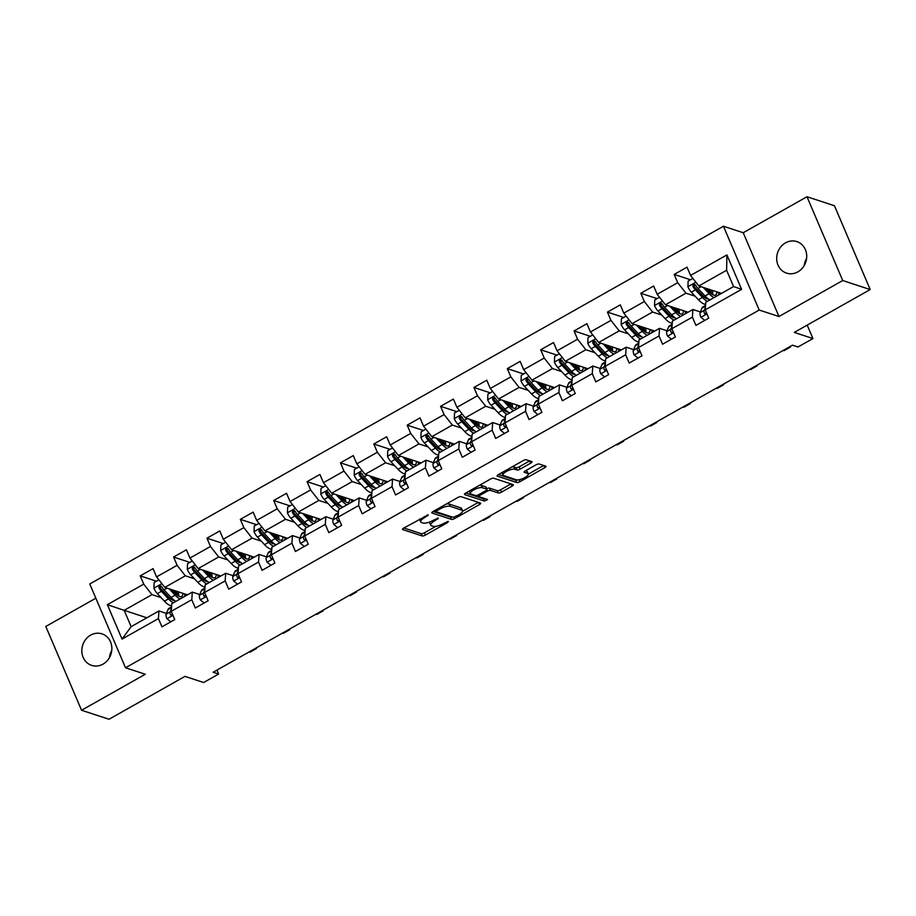<?xml version="1.0" encoding="UTF-8"?>
<svg xmlns="http://www.w3.org/2000/svg" width="916" height="916" viewBox="0 0 916 916"><rect width="100%" height="100%" fill="white"/><g stroke="black" fill="none" stroke-linecap="round" stroke-linejoin="round"><path stroke-width="1.37" d="M428.31 514.849L403.773 528.028A2.542 0.79 156.9 0 0 402.513 529.379A2.542 0.79 156.9 0 0 402.754 529.562L422.173 535.94A2.542 0.79 156.9 0 0 425.356 535.104L447.661 522.509L448.382 521.433L443.264 523.643A8.141 2.542 156.9 0 1 433.096 526.299L431.47 525.773A8.141 2.542 156.9 0 1 430.703 525.177A8.141 2.542 156.9 0 1 434.745 520.849L438.34 518.135L433.234 520.357A8.141 2.542 156.9 0 1 423.066 523.013L421.44 522.486A8.141 2.542 156.9 0 1 420.673 521.88A8.141 2.542 156.9 0 1 424.715 517.563L428.31 514.849M785.516 242.866A16.591 14.851 -71.8 0 0 776.688 259.033A16.591 14.851 -71.8 0 0 786.523 273.117A16.591 14.851 -71.8 0 0 797.882 271.857A16.591 14.851 -71.8 0 0 806.71 255.679A16.591 14.851 -71.8 0 0 796.863 241.595A16.591 14.851 -71.8 0 0 785.516 242.866M804.259 265.445A16.591 14.851 108.2 0 1 806.607 258.278M90.65 635.143A16.591 14.851 -71.8 0 0 81.822 651.31A16.591 14.851 -71.8 0 0 91.657 665.394A16.591 14.851 -71.8 0 0 103.016 664.123A16.591 14.851 -71.8 0 0 111.844 647.956A16.591 14.851 -71.8 0 0 101.997 633.872A16.591 14.851 -71.8 0 0 90.65 635.143M109.393 657.722A16.591 14.851 108.2 0 1 111.741 650.555M530.765 463.13A2.542 0.79 156.9 0 0 532.024 461.779A2.542 0.79 156.9 0 0 531.784 461.584L526.334 459.798A2.542 0.79 156.9 0 0 523.162 460.634L498.384 474.625A2.542 0.79 156.9 0 0 497.113 475.976A2.542 0.79 156.9 0 0 497.354 476.16L516.773 482.526A2.542 0.79 156.9 0 0 519.956 481.702L544.734 467.71A2.542 0.79 156.9 0 0 545.993 466.358A2.542 0.79 156.9 0 0 545.753 466.164L539.169 464.011A2.542 0.79 156.9 0 0 535.997 464.847L525.395 470.835A2.542 0.79 156.9 0 0 524.124 472.187A2.542 0.79 156.9 0 0 524.364 472.37L527.627 473.435A6.801 2.13 156.9 0 1 528.269 473.938A6.801 2.13 156.9 0 1 523.906 478.083A6.801 2.13 156.9 0 1 516.395 479.778L503.617 475.587A6.801 2.13 156.9 0 1 502.976 475.083A6.801 2.13 156.9 0 1 507.35 470.95A6.801 2.13 156.9 0 1 514.849 469.244L516.979 469.942A2.542 0.79 156.9 0 0 520.162 469.118L530.765 463.13L529.837 460.954M95.837 598.205L45.8 626.452L81.547 710.255L109.015 719.255L184.963 676.386L203.65 682.512L218.615 674.062L213.13 672.252L792.466 345.195L797.962 347.004L812.939 338.542L807.202 325.111M842.731 280.536L806.985 196.745L743.231 232.733L778.978 316.524L842.731 280.536L870.2 289.548L794.252 332.416L812.939 338.542M778.978 316.524L759.192 310.043L125.515 667.775L89.768 583.973L723.445 226.241L759.192 310.043M81.547 710.255L145.3 674.256L125.515 667.775M461.034 496.667A2.542 0.79 156.9 0 0 457.851 497.502L433.073 511.494A2.542 0.79 156.9 0 0 431.814 512.846A2.542 0.79 156.9 0 0 432.054 513.029L451.462 519.395A2.542 0.79 156.9 0 0 454.645 518.571L479.423 504.579A2.542 0.79 156.9 0 0 480.682 503.228A2.542 0.79 156.9 0 0 480.442 503.033L461.034 496.667M465.729 493.06L490.507 479.068A2.542 0.79 156.9 0 1 493.678 478.232L513.097 484.598A2.542 0.79 156.9 0 1 513.338 484.793A2.542 0.79 156.9 0 1 512.078 486.144L501.476 492.132A2.542 0.79 156.9 0 1 498.293 492.957L490.415 490.381A2.542 0.79 156.9 0 0 487.243 491.216L480.202 495.178A2.542 0.79 156.9 0 0 478.942 496.529A2.542 0.79 156.9 0 0 479.183 496.724L487.552 499.541L484.438 501.075L464.698 494.594A2.542 0.79 156.9 0 1 464.458 494.411A2.542 0.79 156.9 0 1 465.729 493.06M806.985 196.745L834.453 205.745L870.2 289.548M690.481 279.769L674.187 274.422L677.714 282.689L657.173 294.288L653.646 286.021L640.811 293.269L644.337 301.536L623.807 313.135L620.281 304.868L607.445 312.104L610.972 320.371L590.431 331.97L586.904 323.703L574.069 330.951L577.595 339.218L557.054 350.805L553.527 342.55L540.692 349.786L544.219 358.053L523.677 369.652L520.151 361.385L507.315 368.633L510.842 376.9L490.312 388.487L486.785 380.22L473.95 387.468L477.476 395.735L456.935 407.334L453.409 399.067L440.573 406.315L444.1 414.582L423.558 426.169L420.032 417.902L407.196 425.15L410.723 433.417L390.182 445.016L386.655 436.749L373.82 443.997L377.346 452.264L356.816 463.851L353.29 455.584L340.454 462.832L343.969 471.099L323.44 482.698L319.913 474.431L307.078 481.679L310.604 489.945L290.063 501.533L286.536 493.266L273.701 500.514L277.227 508.781L256.686 520.38L253.16 512.113L240.324 519.361L243.851 527.627L223.309 539.215L219.794 530.948L206.947 538.196L210.474 546.463L189.944 558.062L186.417 549.795L173.582 557.043L177.109 565.309L156.567 576.897L153.041 568.63L140.205 575.878L143.732 584.145L107.367 604.675L122.046 639.105L131.137 626.659L158.949 610.949L166.414 613.399M674.187 274.422L687.023 267.186L690.55 275.453L726.915 254.911L741.605 289.341L705.24 309.871L708.755 318.138L695.92 325.386L692.393 317.119L671.863 328.718L675.39 336.974L662.554 344.221L659.028 335.954L638.486 347.553L642.013 355.82L629.178 363.068L625.651 354.801L605.11 366.389L608.636 374.655L595.801 381.903L592.274 373.636L571.733 385.235L575.259 393.502L562.424 400.75L558.897 392.483L538.368 404.07L541.894 412.337L529.059 419.585L525.532 411.318L504.991 422.917L508.517 431.184L495.682 438.432L492.155 430.165L471.614 441.752L475.141 450.019L462.305 457.267L458.779 449L438.237 460.599L441.764 468.866L428.928 476.114L425.402 467.847L404.872 479.434L408.399 487.701L395.563 494.949L392.037 486.682L371.495 498.281L375.022 506.548L362.186 513.796L358.66 505.529L338.119 517.116L341.645 525.383L328.81 532.631L325.283 524.364L304.742 535.963L308.268 544.23L295.433 551.478L291.906 543.211L271.376 554.798L274.903 563.065L262.068 570.313L258.541 562.046L238 573.645L241.526 581.912L228.691 589.16L225.164 580.893L204.623 592.48L208.15 600.747L195.314 607.995L191.787 599.728L171.246 611.327L174.773 619.594L161.937 626.842L158.411 618.575L122.046 639.105M688.111 312.219L665.44 304.788L685.97 293.189L695.084 296.177M700.397 311.955L692.931 309.505L672.39 321.092L671.863 328.718M685.97 293.189L677.714 282.689M665.44 304.788L657.173 294.288M692.393 317.119L692.931 309.505M654.734 331.065L632.063 323.634L652.604 312.035L661.707 315.024M672.722 332.657L672.55 332.6A3.504 1.111 -119.4 0 1 672.607 331.981L672.928 331.214M667.031 330.79L659.554 328.34L639.013 339.939L638.486 347.553M652.604 312.035L644.337 301.536M632.063 323.634L623.807 313.135M659.028 335.954L659.554 328.34M621.357 349.901L598.686 342.47L619.227 330.871L628.342 333.859M639.345 351.504L639.173 351.446A3.504 1.111 -119.4 0 1 639.231 350.817L639.551 350.049M633.654 349.637L626.178 347.187L605.648 358.774L605.11 366.389M619.227 330.871L610.972 320.371M598.686 342.47L590.431 331.97M625.651 354.801L626.178 347.187M587.98 368.747L565.309 361.316L585.851 349.717L594.965 352.706M605.968 370.339L605.797 370.282A3.504 1.111 -119.4 0 1 605.865 369.663L606.174 368.896M600.278 368.472L592.812 366.022L572.271 377.621L571.733 385.235M585.851 349.717L577.595 339.218M565.309 361.316L557.054 350.805M592.274 373.636L592.812 366.022M554.615 387.582L531.944 380.151L552.474 368.553L561.588 371.541M572.603 389.185L572.42 389.128A3.504 1.111 -119.4 0 1 572.489 388.499L572.809 387.731M566.901 387.308L559.436 384.869L538.894 396.456L538.368 404.07M552.474 368.553L544.219 358.053M531.944 380.151L523.677 369.652M558.897 392.483L559.436 384.869M521.238 406.429L498.567 398.998L519.109 387.399L528.211 390.388M539.226 408.021L539.055 407.964A3.504 1.111 -119.4 0 1 539.112 407.345L539.432 406.578M533.536 406.154L526.059 403.704L505.517 415.303L504.991 422.917M519.109 387.399L510.842 376.9M498.567 398.998L490.312 388.487M525.532 411.318L526.059 403.704M487.862 425.264L465.191 417.833L485.732 406.235L494.846 409.223M505.85 426.867L505.678 426.81A3.504 1.111 -119.4 0 1 505.735 426.18L506.056 425.413M500.159 424.99L492.682 422.551L472.152 434.138L471.614 441.752M485.732 406.235L477.476 395.735M465.191 417.833L456.935 407.334M492.155 430.165L492.682 422.551M454.485 444.111L431.814 436.669L452.355 425.081L461.469 428.07M472.473 445.703L472.301 445.645A3.504 1.111 -119.4 0 1 472.37 445.027L472.679 444.26M466.782 443.836L459.317 441.386L438.775 452.985L438.237 460.599M452.355 425.081L444.1 414.582M431.814 436.669L423.558 426.169M458.779 449L459.317 441.386M421.12 462.946L398.449 455.515L418.978 443.916L428.093 446.905M439.108 464.549L438.924 464.492A3.504 1.111 -119.4 0 1 438.993 463.862L439.314 463.095M433.405 462.672L425.94 460.221L405.399 471.82L404.872 479.434M418.978 443.916L410.723 433.417M398.449 455.515L390.182 445.016M425.402 467.847L425.94 460.221M387.743 481.793L365.072 474.351L385.613 462.763L394.716 465.752M405.731 483.385L405.559 483.327A3.504 1.111 -119.4 0 1 405.616 482.698L405.937 481.942M400.029 481.518L392.563 479.068L372.022 490.667L371.495 498.281M385.613 462.763L377.346 452.264M365.072 474.351L356.816 463.851M392.037 486.682L392.563 479.068M354.366 500.628L331.695 493.197L352.236 481.598L361.351 484.587M372.354 502.22L372.182 502.163A3.504 1.111 -119.4 0 1 372.24 501.544L372.56 500.777M366.663 500.354L359.186 497.903L338.657 509.502L338.119 517.116M352.236 481.598L343.969 471.099M331.695 493.197L323.44 482.698M358.66 505.529L359.186 497.903M320.989 519.475L298.318 512.033L318.86 500.445L327.974 503.434M338.977 521.067L338.805 521.009A3.504 1.111 -119.4 0 1 338.874 520.38L339.183 519.624M333.287 519.2L325.821 516.75L305.28 528.349L304.742 535.963M318.86 500.445L310.604 489.945M298.318 512.033L290.063 501.533M325.283 524.364L325.821 516.75M287.624 538.31L264.953 530.879L285.483 519.28L294.597 522.269M305.612 539.902L305.429 539.845A3.504 1.111 -119.4 0 1 305.497 539.226L305.807 538.459M299.91 538.035L292.444 535.585L271.903 547.184L271.376 554.798M285.483 519.28L277.227 508.781M264.953 530.879L256.686 520.38M291.906 543.211L292.444 535.585M254.247 557.157L231.576 549.715L252.118 538.127L261.22 541.116M272.235 558.749L272.063 558.691A3.504 1.111 -119.4 0 1 272.121 558.062L272.441 557.306M266.533 556.882L259.068 554.432L238.526 566.031L238 573.645M252.118 538.127L243.851 527.627M231.576 549.715L223.309 539.215M258.541 562.046L259.068 554.432M220.871 575.992L198.2 568.561L218.741 556.962L227.855 559.951M238.858 577.584L238.687 577.527A3.504 1.111 -119.4 0 1 238.744 576.908L239.065 576.141M233.168 575.717L225.691 573.267L205.161 584.866L204.623 592.48M218.741 556.962L210.474 546.463M198.2 568.561L189.944 558.062M225.164 580.893L225.691 573.267M187.494 594.839L164.823 587.396L185.364 575.809L194.478 578.798M205.482 596.43L205.31 596.373A3.504 1.111 -119.4 0 1 205.379 595.743L205.688 594.976M199.791 594.564L192.314 592.114L171.784 603.701L171.246 611.327M185.364 575.809L177.109 565.309M164.823 587.396L156.567 576.897M191.787 599.728L192.314 592.114M146.846 617.785L124.175 610.342L151.987 594.644L161.101 597.633M172.105 615.266L171.933 615.208A3.504 1.111 -119.4 0 1 172.002 614.59L172.311 613.823M151.987 594.644L143.732 584.145M131.137 626.659L124.175 610.342L107.367 604.675M158.411 618.575L158.949 610.949M743.231 232.733L723.445 226.241M218.615 674.062L216.932 670.1M705.24 309.871L705.767 302.257L733.579 286.559L726.617 270.243L698.816 285.952L721.487 293.383M741.605 289.341L733.579 286.559M726.617 270.243L726.915 254.911M698.816 285.952L690.55 275.453M156.499 581.225L140.205 575.878M189.875 562.378L173.582 557.043M223.241 543.543L206.947 538.196M256.617 524.696L240.324 519.361M289.994 505.861L273.701 500.514M323.371 487.014L307.078 481.679M356.748 468.179L340.454 462.832M390.113 449.332L373.82 443.997M423.49 430.497L407.196 425.15M456.866 411.65L440.573 406.315M490.243 392.815L473.95 387.468M523.609 373.968L507.315 368.633M556.985 355.133L540.692 349.786M590.362 336.298L574.069 330.951M623.739 317.451L607.445 312.104M657.104 298.616L640.811 293.269M419.665 519.063A8.141 2.542 156.9 0 0 419.711 519.624L420.673 521.88M429.844 521.937A8.141 2.542 156.9 0 0 429.741 522.91L430.703 525.177M403.864 527.982L421.211 533.673A2.542 0.79 156.9 0 0 424.383 532.837L435.913 526.334M462.569 511.277L478.37 502.357M433.154 511.449L450.5 517.128A2.542 0.79 156.9 0 0 452.092 516.979M436.886 510.681L436.176 511.758L453.214 517.345L458.492 515.044A8.141 2.542 156.9 0 0 462.523 510.727A8.141 2.542 156.9 0 0 461.756 510.12L450.111 506.308A8.141 2.542 156.9 0 0 439.932 508.964L436.886 510.681L436.428 509.594M462.523 510.727L461.561 508.46A8.141 2.542 156.9 0 0 460.794 507.853L461.756 510.12M446.321 504.006A8.141 2.542 156.9 0 1 449.138 504.04L460.794 507.853M511.025 483.923L500.502 489.865L501.476 492.132M486.717 488.72A2.542 0.79 156.9 0 1 489.453 488.114L497.331 490.701A2.542 0.79 156.9 0 0 500.502 489.865M465.809 493.014L483.476 498.808L484.896 498.59M482.251 487.701A6.801 2.13 156.9 0 0 474.74 489.396A6.801 2.13 156.9 0 0 470.377 493.541A6.801 2.13 156.9 0 0 471.019 494.045L475.519 495.522A2.542 0.79 156.9 0 0 478.702 494.686L485.732 490.713A2.542 0.79 156.9 0 0 486.991 489.362A2.542 0.79 156.9 0 0 486.751 489.178L482.251 487.701L481.278 485.434A6.801 2.13 156.9 0 0 479.377 485.354M469.347 491.01A6.801 2.13 156.9 0 0 469.404 491.274L470.377 493.541M486.991 489.362L486.03 487.094A2.542 0.79 156.9 0 0 485.789 486.911L486.751 489.178M481.278 485.434L485.789 486.911M512.09 466.885A6.801 2.13 156.9 0 1 513.887 466.988L516.017 467.687A2.542 0.79 156.9 0 0 519.189 466.851L529.711 460.908M501.957 472.61A6.801 2.13 156.9 0 0 502.002 472.828L502.976 475.083M528.269 473.938L527.307 471.671A6.801 2.13 156.9 0 0 526.666 471.179L527.627 473.435M525.475 470.778L526.666 471.179M528.326 474.156L543.68 465.488M498.464 474.58L515.811 480.259A2.542 0.79 156.9 0 0 518.009 479.892M158.903 579.862L154.14 582.553L153.934 588.29A6.87 2.187 60.6 0 0 157.346 593.625L164.422 601.171A19.831 6.32 60.6 0 0 171.636 605.739M172.128 599.888A16.454 5.244 60.6 0 0 172.105 598.492M169.208 588.839L175.116 595.137A19.831 6.32 60.6 0 0 179.983 599.075M184.711 596.408A19.831 6.32 60.6 0 0 184.62 593.889M171.819 589.686L174.853 592.927A16.454 5.244 60.6 0 0 181.643 596.488A16.454 5.244 60.6 0 0 182.845 593.305M175.918 601.377A19.831 6.32 -119.4 0 1 171.052 597.427L163.975 589.881A6.87 2.187 -119.4 0 1 161.422 586.286L159.304 585.702L158.857 587.74A6.87 2.187 60.6 0 0 161.411 591.335L168.487 598.881A19.831 6.32 60.6 0 0 173.342 602.82M177.589 595.4A19.831 6.32 60.6 0 0 177.006 593.213L176.387 591.186M174.418 592.457L175.288 591.965A16.454 5.244 -119.4 0 1 175.792 593.889M174.395 600.438A16.454 5.244 -119.4 0 1 168.223 596.671L161.136 589.125A3.504 1.111 -119.4 0 1 160.437 588.255L160.426 586.469M175.288 591.965L174.899 590.706M178.757 596.144A16.454 5.244 60.6 0 0 178.208 591.793M170.8 621.838L166.884 618.643A6.87 2.187 -119.4 0 1 166.105 614.167L168.006 609.564A19.831 6.32 -119.4 0 1 169.048 608.293L171.555 606.873M171.429 608.819L170.17 611.865A6.87 2.187 60.6 0 0 170.353 614.693L171.326 615.46L172.689 614.693M255.598 648.276L256.423 648.539L249.999 652.169L249.186 651.894M256.423 648.539L256.171 647.956M192.28 561.027L187.517 563.718L187.311 569.454A6.87 2.187 60.6 0 0 190.711 574.79L197.799 582.324A19.831 6.32 60.6 0 0 205.012 586.893M205.505 581.042A16.454 5.244 60.6 0 0 205.482 579.656M202.585 569.992L208.493 576.29A19.831 6.32 60.6 0 0 213.348 580.24M218.088 577.561A19.831 6.32 60.6 0 0 217.997 575.053M205.184 570.851L208.23 574.08A16.454 5.244 60.6 0 0 215.02 577.653A16.454 5.244 60.6 0 0 216.21 574.469M209.283 582.53A19.831 6.32 -119.4 0 1 204.428 578.58L197.352 571.046A6.87 2.187 -119.4 0 1 194.799 567.451L192.681 566.855L192.234 568.893A6.87 2.187 60.6 0 0 194.776 572.489L201.864 580.034A19.831 6.32 60.6 0 0 206.718 583.984M210.966 576.553A19.831 6.32 60.6 0 0 210.371 574.366L209.764 572.351M207.783 573.622L208.665 573.13A16.454 5.244 -119.4 0 1 209.169 575.042M207.772 581.603A16.454 5.244 -119.4 0 1 201.589 577.824L194.513 570.29A3.504 1.111 -119.4 0 1 193.814 569.42L193.803 567.634M208.665 573.13L208.276 571.859M212.134 577.298A16.454 5.244 60.6 0 0 211.585 572.947M225.645 542.18L220.893 544.871L220.687 550.608A6.87 2.187 60.6 0 0 224.088 555.943L231.164 563.489A19.831 6.32 60.6 0 0 238.389 568.057M238.881 562.206A16.454 5.244 60.6 0 0 238.847 560.81M235.962 551.157L241.87 557.455A19.831 6.32 60.6 0 0 246.725 561.394M251.465 558.726A19.831 6.32 60.6 0 0 251.373 556.207M238.561 552.016L241.595 555.245A16.454 5.244 60.6 0 0 248.385 558.806A16.454 5.244 60.6 0 0 249.587 555.623M242.66 563.695A19.831 6.32 -119.4 0 1 237.805 559.745L230.718 552.199A6.87 2.187 -119.4 0 1 228.176 548.604L226.057 548.02L225.611 550.058A6.87 2.187 60.6 0 0 228.153 553.653L235.229 561.199A19.831 6.32 60.6 0 0 240.095 565.138M244.332 557.718A19.831 6.32 60.6 0 0 243.748 555.531L243.129 553.504M241.16 554.775L242.03 554.283A16.454 5.244 -119.4 0 1 242.545 556.207M241.148 562.756A16.454 5.244 -119.4 0 1 234.965 558.989L227.889 551.443A3.504 1.111 -119.4 0 1 227.191 550.573L227.179 548.787M242.03 554.283L241.652 553.024M245.511 558.462A16.454 5.244 60.6 0 0 244.961 554.111M204.176 602.991L200.249 599.797A6.87 2.187 -119.4 0 1 199.47 595.32L201.371 590.728A19.831 6.32 -119.4 0 1 202.413 589.457L204.932 588.038M204.795 589.984L203.535 593.03A6.87 2.187 60.6 0 0 203.73 595.847L204.703 596.625L206.066 595.858M288.975 629.441L289.788 629.704L283.376 633.322L282.552 633.059M289.788 629.704L289.536 629.12M237.542 584.156L233.626 580.962A6.87 2.187 -119.4 0 1 232.847 576.485L234.748 571.882A19.831 6.32 -119.4 0 1 235.79 570.622L238.309 569.191M238.171 571.137L236.912 574.183A6.87 2.187 60.6 0 0 237.107 577.011L238.068 577.778L239.442 577.011M322.352 610.594L323.165 610.857L316.753 614.487L315.928 614.224M323.165 610.857L322.913 610.274M259.022 523.345L254.259 526.036L254.053 531.772A6.87 2.187 60.6 0 0 257.465 537.108L264.541 544.642A19.831 6.32 60.6 0 0 271.766 549.211M272.258 543.36A16.454 5.244 60.6 0 0 272.224 541.974M269.327 532.31L275.235 538.608A19.831 6.32 60.6 0 0 280.101 542.558M284.842 539.879A19.831 6.32 60.6 0 0 284.75 537.371M271.938 533.169L274.972 536.41A16.454 5.244 60.6 0 0 281.762 539.971A16.454 5.244 60.6 0 0 282.964 536.787M276.037 544.848A19.831 6.32 -119.4 0 1 271.17 540.898L264.094 533.364A6.87 2.187 -119.4 0 1 261.552 529.769L259.423 529.173L258.976 531.211A6.87 2.187 60.6 0 0 261.529 534.807L268.606 542.352A19.831 6.32 60.6 0 0 273.472 546.302M277.708 538.871A19.831 6.32 60.6 0 0 277.124 536.684L276.506 534.669M274.537 535.94L275.407 535.448A16.454 5.244 -119.4 0 1 275.922 537.36M274.525 543.921A16.454 5.244 -119.4 0 1 268.342 540.154L261.266 532.608A3.504 1.111 -119.4 0 1 260.568 531.738L260.556 529.952M275.407 535.448L275.029 534.177M278.888 539.616A16.454 5.244 60.6 0 0 278.327 535.265M292.399 504.498L287.635 507.189L287.429 512.926A6.87 2.187 60.6 0 0 290.841 518.261L297.918 525.807A19.831 6.32 60.6 0 0 305.131 530.375M305.623 524.524A16.454 5.244 60.6 0 0 305.6 523.128M302.704 513.475L308.612 519.773A19.831 6.32 60.6 0 0 313.478 523.712M318.207 521.044A19.831 6.32 60.6 0 0 318.115 518.525M305.314 514.334L308.349 517.563A16.454 5.244 60.6 0 0 315.138 521.124A16.454 5.244 60.6 0 0 316.341 517.941M309.413 526.013A19.831 6.32 -119.4 0 1 304.547 522.063L297.471 514.517A6.87 2.187 -119.4 0 1 294.918 510.922L292.799 510.338L292.353 512.376A6.87 2.187 60.6 0 0 294.906 515.971L301.982 523.517A19.831 6.32 60.6 0 0 306.849 527.456M311.085 520.036A19.831 6.32 60.6 0 0 310.501 517.849L309.883 515.822M307.913 517.093L308.784 516.601A16.454 5.244 -119.4 0 1 309.299 518.525M307.89 525.074A16.454 5.244 -119.4 0 1 301.719 521.307L294.631 513.761A3.504 1.111 -119.4 0 1 293.933 512.891L293.933 511.117M308.784 516.601L308.394 515.342M312.264 520.78A16.454 5.244 60.6 0 0 311.703 516.429M325.775 485.663L321.012 488.354L320.806 494.09A6.87 2.187 60.6 0 0 324.207 499.426L331.294 506.972A19.831 6.32 60.6 0 0 338.508 511.529M339 505.678A16.454 5.244 60.6 0 0 338.977 504.292M336.08 494.629L341.989 500.926A19.831 6.32 60.6 0 0 346.855 504.876M351.584 502.197A19.831 6.32 60.6 0 0 351.492 499.689M338.68 495.487L341.725 498.728A16.454 5.244 60.6 0 0 348.515 502.289A16.454 5.244 60.6 0 0 349.706 499.106M342.79 507.166A19.831 6.32 -119.4 0 1 337.924 503.228L330.848 495.682A6.87 2.187 -119.4 0 1 328.294 492.087L326.176 491.491L325.73 493.529A6.87 2.187 60.6 0 0 328.272 497.125L335.359 504.67A19.831 6.32 60.6 0 0 340.214 508.62M344.462 501.189A19.831 6.32 60.6 0 0 343.866 499.002L343.26 496.987M341.279 498.258L342.16 497.766A16.454 5.244 -119.4 0 1 342.664 499.678M341.267 506.239A16.454 5.244 -119.4 0 1 335.084 502.472L328.008 494.926A3.504 1.111 -119.4 0 1 327.31 494.056L327.298 492.27M342.16 497.766L341.771 496.495M345.63 501.934A16.454 5.244 60.6 0 0 345.08 497.583M270.918 565.309L267.003 562.115A6.87 2.187 -119.4 0 1 266.224 557.638L268.125 553.046A19.831 6.32 -119.4 0 1 269.167 551.775L271.686 550.356M271.548 552.302L270.289 555.348A6.87 2.187 60.6 0 0 270.472 558.165L271.445 558.943L272.808 558.176M355.717 591.759L356.542 592.022L350.118 595.64L349.305 595.377M356.542 592.022L356.29 591.438M304.295 546.474L300.379 543.28A6.87 2.187 -119.4 0 1 299.601 538.803L301.501 534.2A19.831 6.32 -119.4 0 1 302.543 532.94L305.051 531.52M304.925 533.456L303.665 536.501A6.87 2.187 60.6 0 0 303.849 539.329L304.822 540.096L306.184 539.329M389.094 572.912L389.918 573.187L383.495 576.805L382.682 576.542M389.918 573.187L389.666 572.592M337.672 527.627L333.745 524.433A6.87 2.187 -119.4 0 1 332.966 519.956L334.867 515.365A19.831 6.32 -119.4 0 1 335.92 514.094L338.428 512.674M338.29 514.62L337.031 517.666A6.87 2.187 60.6 0 0 337.225 520.483L338.199 521.261L339.561 520.494M422.471 554.077L423.284 554.34L416.872 557.959L416.047 557.695M423.284 554.34L423.043 553.756M371.037 508.792L367.121 505.598A6.87 2.187 -119.4 0 1 366.343 501.121L368.243 496.518A19.831 6.32 -119.4 0 1 369.285 495.258L371.804 493.839M371.667 495.774L370.408 498.831A6.87 2.187 60.6 0 0 370.602 501.647L371.564 502.415L372.938 501.659M455.847 535.23L456.66 535.505L450.248 539.123L449.424 538.86M456.66 535.505L456.408 534.91M404.414 489.945L400.498 486.751A6.87 2.187 -119.4 0 1 399.72 482.274L401.62 477.683A19.831 6.32 -119.4 0 1 402.662 476.412L405.181 474.992M405.044 476.938L403.784 479.984A6.87 2.187 60.6 0 0 403.967 482.801L404.941 483.579L406.303 482.812M489.224 516.395L490.037 516.658L483.614 520.288L482.801 520.013M490.037 516.658L489.785 516.074M437.791 471.11L433.875 467.916A6.87 2.187 -119.4 0 1 433.096 463.439L434.997 458.836A19.831 6.32 -119.4 0 1 436.039 457.576L438.558 456.157M438.421 458.103L437.161 461.149A6.87 2.187 60.6 0 0 437.344 463.965L438.317 464.733L439.68 463.977M522.589 497.548L523.414 497.823L516.99 501.441L516.177 501.178M523.414 497.823L523.162 497.228M471.168 452.275L467.24 449.069A6.87 2.187 -119.4 0 1 466.462 444.592L468.362 440.001A19.831 6.32 -119.4 0 1 469.416 438.73L471.923 437.31M471.786 439.256L470.526 442.302A6.87 2.187 60.6 0 0 470.721 445.119L471.694 445.897L473.057 445.13M555.966 478.713L556.779 478.976L550.367 482.606L549.554 482.331M556.779 478.976L556.539 478.392M504.533 433.428L500.617 430.234A6.87 2.187 -119.4 0 1 499.838 425.757L501.739 421.154A19.831 6.32 -119.4 0 1 502.781 419.894L505.3 418.475M505.163 420.421L503.903 423.467A6.87 2.187 60.6 0 0 504.098 426.284L505.06 427.051L506.434 426.295M589.343 459.866L590.156 460.141L583.744 463.759L582.92 463.496M590.156 460.141L589.904 459.546M537.91 414.593L533.994 411.387A6.87 2.187 -119.4 0 1 533.215 406.922L535.116 402.319A19.831 6.32 -119.4 0 1 536.158 401.048L538.677 399.628M538.539 401.574L537.28 404.62A6.87 2.187 60.6 0 0 537.463 407.437L538.436 408.215L539.799 407.448M622.72 441.031L623.533 441.294L617.109 444.924L616.296 444.649M623.533 441.294L623.281 440.71M571.286 395.746L567.37 392.552A6.87 2.187 -119.4 0 1 566.592 388.075L568.493 383.472A19.831 6.32 -119.4 0 1 569.534 382.212L572.053 380.793M571.916 382.739L570.657 385.785A6.87 2.187 60.6 0 0 570.84 388.602L571.813 389.369L573.176 388.613M656.085 422.184L656.909 422.459L650.486 426.077L649.673 425.814M656.909 422.459L656.658 421.864M604.663 376.911L600.736 373.705A6.87 2.187 -119.4 0 1 599.969 369.24L601.869 364.637A19.831 6.32 -119.4 0 1 602.911 363.366L605.419 361.946M605.281 363.892L604.033 366.938A6.87 2.187 60.6 0 0 604.217 369.755L605.19 370.533L606.552 369.766M689.462 403.349L690.286 403.613L683.863 407.242L683.05 406.967M690.286 403.613L690.034 403.029M638.04 358.064L634.112 354.87A6.87 2.187 -119.4 0 1 633.334 350.393L635.235 345.79A19.831 6.32 -119.4 0 1 636.277 344.53L638.795 343.111M638.658 345.057L637.399 348.103A6.87 2.187 60.6 0 0 637.593 350.92L638.567 351.687L639.929 350.931M722.838 384.502L723.651 384.777L717.239 388.395L716.415 388.132M723.651 384.777L723.4 384.182M359.141 466.817L354.389 469.507L354.183 475.244A6.87 2.187 60.6 0 0 357.584 480.579L364.66 488.125A19.831 6.32 60.6 0 0 371.885 492.694M372.377 486.843A16.454 5.244 60.6 0 0 372.343 485.446M369.457 475.793L375.365 482.091A19.831 6.32 60.6 0 0 380.22 486.03M384.96 483.362A19.831 6.32 60.6 0 0 384.869 480.843M372.056 476.652L375.091 479.881A16.454 5.244 60.6 0 0 381.88 483.442A16.454 5.244 60.6 0 0 383.083 480.259M376.155 488.331A19.831 6.32 -119.4 0 1 371.301 484.381L364.213 476.835A6.87 2.187 -119.4 0 1 361.671 473.24L359.553 472.656L359.106 474.694A6.87 2.187 60.6 0 0 361.648 478.289L368.724 485.835A19.831 6.32 60.6 0 0 373.591 489.774M377.827 482.354A19.831 6.32 60.6 0 0 377.243 480.167L376.625 478.141M374.655 479.411L375.526 478.919A16.454 5.244 -119.4 0 1 376.041 480.843M374.644 487.392A16.454 5.244 -119.4 0 1 368.461 483.625L361.385 476.08A3.504 1.111 -119.4 0 1 360.686 475.209L360.675 473.435M375.526 478.919L375.148 477.66M379.006 483.098A16.454 5.244 60.6 0 0 378.457 478.747M392.517 447.981L387.754 450.672L387.548 456.408A6.87 2.187 60.6 0 0 390.96 461.744L398.036 469.29A19.831 6.32 60.6 0 0 405.261 473.847M405.754 467.996A16.454 5.244 60.6 0 0 405.719 466.61M402.834 456.958L408.731 463.244A19.831 6.32 60.6 0 0 413.597 467.194M418.337 464.515A19.831 6.32 60.6 0 0 418.246 462.007M405.433 457.805L408.467 461.046A16.454 5.244 60.6 0 0 415.257 464.607A16.454 5.244 60.6 0 0 416.459 461.424M409.532 469.484A19.831 6.32 -119.4 0 1 404.666 465.546L397.59 458A6.87 2.187 -119.4 0 1 395.048 454.405L392.918 453.809L392.472 455.859A6.87 2.187 60.6 0 0 395.025 459.443L402.101 466.988A19.831 6.32 60.6 0 0 406.967 470.939M411.204 463.507A19.831 6.32 60.6 0 0 410.62 461.32L410.002 459.305M408.032 460.576L408.902 460.084A16.454 5.244 -119.4 0 1 409.418 461.996M408.021 468.557A16.454 5.244 -119.4 0 1 401.838 464.79L394.762 457.244A3.504 1.111 -119.4 0 1 394.063 456.374L394.052 454.588M408.902 460.084L408.525 458.813M412.383 464.252A16.454 5.244 60.6 0 0 411.834 459.901M425.894 429.135L421.131 431.825L420.925 437.562A6.87 2.187 60.6 0 0 424.337 442.897L431.413 450.443A19.831 6.32 60.6 0 0 438.638 455.012M439.119 449.161A16.454 5.244 60.6 0 0 439.096 447.764M436.199 438.111L442.107 444.409A19.831 6.32 60.6 0 0 446.974 448.348M451.714 445.68A19.831 6.32 60.6 0 0 451.611 443.161M438.81 438.97L441.844 442.199A16.454 5.244 60.6 0 0 448.634 445.76A16.454 5.244 60.6 0 0 449.836 442.577M442.909 450.649A19.831 6.32 -119.4 0 1 438.043 446.699L430.967 439.153A6.87 2.187 -119.4 0 1 428.413 435.558L426.295 434.974L425.848 437.012A6.87 2.187 60.6 0 0 428.402 440.607L435.478 448.153A19.831 6.32 60.6 0 0 440.344 452.092M444.581 444.672A19.831 6.32 60.6 0 0 443.997 442.485L443.378 440.459M441.409 441.73L442.279 441.237A16.454 5.244 -119.4 0 1 442.794 443.161M441.386 449.71A16.454 5.244 -119.4 0 1 435.215 445.943L428.127 438.398A3.504 1.111 -119.4 0 1 427.429 437.527L427.429 435.753M442.279 441.237L441.89 439.978M445.76 445.416A16.454 5.244 60.6 0 0 445.199 441.065M459.271 410.299L454.508 412.99L454.302 418.726A6.87 2.187 60.6 0 0 457.702 424.062L464.79 431.608A19.831 6.32 60.6 0 0 472.003 436.165M472.496 430.314A16.454 5.244 60.6 0 0 472.473 428.928M469.576 419.276L475.484 425.562A19.831 6.32 60.6 0 0 480.35 429.512M485.079 426.833A19.831 6.32 60.6 0 0 484.988 424.326M472.187 420.123L475.221 423.364A16.454 5.244 60.6 0 0 482.011 426.925A16.454 5.244 60.6 0 0 483.201 423.742M476.286 431.802A19.831 6.32 -119.4 0 1 471.419 427.864L464.343 420.318A6.87 2.187 -119.4 0 1 461.79 416.723L459.672 416.127L459.225 418.177A6.87 2.187 60.6 0 0 461.767 421.761L468.855 429.306A19.831 6.32 60.6 0 0 473.709 433.257M477.957 425.825A19.831 6.32 60.6 0 0 477.362 423.639L476.755 421.623M474.774 422.894L475.656 422.402A16.454 5.244 -119.4 0 1 476.16 424.314M474.763 430.875A16.454 5.244 -119.4 0 1 468.58 427.108L461.504 419.562A3.504 1.111 -119.4 0 1 460.805 418.692L460.794 416.906M475.656 422.402L475.267 421.142M479.125 426.57A16.454 5.244 60.6 0 0 478.576 422.219M492.636 391.464L487.885 394.143L487.678 399.88A6.87 2.187 60.6 0 0 491.079 405.215L498.155 412.761A19.831 6.32 60.6 0 0 505.38 417.33M505.872 411.479A16.454 5.244 60.6 0 0 505.838 410.082M502.953 400.429L508.861 406.727A19.831 6.32 60.6 0 0 513.716 410.666M518.456 407.998A19.831 6.32 60.6 0 0 518.364 405.479M505.552 401.288L508.586 404.517A16.454 5.244 60.6 0 0 515.376 408.078A16.454 5.244 60.6 0 0 516.578 404.895M509.651 412.967A19.831 6.32 -119.4 0 1 504.796 409.017L497.709 401.471A6.87 2.187 -119.4 0 1 495.167 397.887L493.048 397.292L492.602 399.33A6.87 2.187 60.6 0 0 495.144 402.925L502.22 410.471A19.831 6.32 60.6 0 0 507.086 414.41M511.323 406.99A19.831 6.32 60.6 0 0 510.739 404.803L510.12 402.788M508.151 404.048L509.021 403.555A16.454 5.244 -119.4 0 1 509.536 405.479M508.14 412.028A16.454 5.244 -119.4 0 1 501.957 408.261L494.88 400.716A3.504 1.111 -119.4 0 1 494.182 399.845L494.171 398.071M509.021 403.555L508.643 402.296M512.502 407.735A16.454 5.244 60.6 0 0 511.952 403.384M526.013 372.617L521.25 375.308L521.044 381.045A6.87 2.187 60.6 0 0 524.456 386.38L531.532 393.926A19.831 6.32 60.6 0 0 538.757 398.483M539.249 392.632A16.454 5.244 60.6 0 0 539.215 391.246M536.329 381.594L542.226 387.88A19.831 6.32 60.6 0 0 547.092 391.83M551.833 389.151A19.831 6.32 60.6 0 0 551.741 386.644M538.929 382.441L541.963 385.682A16.454 5.244 60.6 0 0 548.753 389.243A16.454 5.244 60.6 0 0 549.955 386.06M543.028 394.12A19.831 6.32 -119.4 0 1 538.161 390.182L531.085 382.636A6.87 2.187 -119.4 0 1 528.543 379.041L526.414 378.445L525.979 380.495A6.87 2.187 60.6 0 0 528.521 384.079L535.597 391.624A19.831 6.32 60.6 0 0 540.463 395.575M544.699 388.155A19.831 6.32 60.6 0 0 544.115 385.957L543.497 383.941M541.528 385.212L542.398 384.72A16.454 5.244 -119.4 0 1 542.913 386.632M541.516 393.193A16.454 5.244 -119.4 0 1 535.333 389.426L528.257 381.88A3.504 1.111 -119.4 0 1 527.559 381.01L527.547 379.224M542.398 384.72L542.02 383.46M545.879 388.888A16.454 5.244 60.6 0 0 545.329 384.537M559.39 353.782L554.627 356.461L554.42 362.198A6.87 2.187 60.6 0 0 557.833 367.534L564.909 375.079A19.831 6.32 60.6 0 0 572.134 379.648M572.615 373.797A16.454 5.244 60.6 0 0 572.592 372.4M569.695 362.747L575.603 369.045A19.831 6.32 60.6 0 0 580.469 372.995M585.21 370.316A19.831 6.32 60.6 0 0 585.106 367.808M572.305 363.606L575.34 366.835A16.454 5.244 60.6 0 0 582.129 370.396A16.454 5.244 60.6 0 0 583.332 367.213M576.404 375.285A19.831 6.32 -119.4 0 1 571.538 371.335L564.462 363.789A6.87 2.187 -119.4 0 1 561.909 360.206L559.79 359.61L559.344 361.648A6.87 2.187 60.6 0 0 561.897 365.244L568.973 372.789A19.831 6.32 60.6 0 0 573.84 376.728M578.076 369.308A19.831 6.32 60.6 0 0 577.492 367.121L576.874 365.106M574.904 366.366L575.775 365.873A16.454 5.244 -119.4 0 1 576.29 367.797M574.893 374.346A16.454 5.244 -119.4 0 1 568.71 370.579L561.623 363.034A3.504 1.111 -119.4 0 1 560.924 362.163L560.924 360.389M575.775 365.873L575.385 364.614M579.255 370.053A16.454 5.244 60.6 0 0 578.694 365.702M592.767 334.935L588.003 337.626L587.797 343.363A6.87 2.187 60.6 0 0 591.198 348.698L598.285 356.244A19.831 6.32 60.6 0 0 605.499 360.801M605.991 354.95A16.454 5.244 60.6 0 0 605.968 353.565M603.072 343.912L608.98 350.198A19.831 6.32 60.6 0 0 613.846 354.149M618.575 351.469A19.831 6.32 60.6 0 0 618.483 348.962M605.682 344.76L608.716 348A16.454 5.244 60.6 0 0 615.506 351.561A16.454 5.244 60.6 0 0 616.697 348.378M609.781 356.439A19.831 6.32 -119.4 0 1 604.915 352.5L597.839 344.954A6.87 2.187 -119.4 0 1 595.285 341.359L593.167 340.763L592.721 342.813A6.87 2.187 60.6 0 0 595.263 346.397L602.35 353.942A19.831 6.32 60.6 0 0 607.205 357.893M611.453 350.473A19.831 6.32 60.6 0 0 610.857 348.275L610.251 346.259M608.27 347.53L609.151 347.038A16.454 5.244 -119.4 0 1 609.655 348.95M608.258 355.511A16.454 5.244 -119.4 0 1 602.075 351.744L594.999 344.198A3.504 1.111 -119.4 0 1 594.301 343.328L594.289 341.542M609.151 347.038L608.762 345.779M612.621 351.206A16.454 5.244 60.6 0 0 612.071 346.855M626.132 316.1L621.38 318.779L621.174 324.516A6.87 2.187 60.6 0 0 624.575 329.852L631.662 337.397A19.831 6.32 60.6 0 0 638.876 341.966M639.368 336.115A16.454 5.244 60.6 0 0 639.345 334.718M636.448 325.065L642.356 331.363A19.831 6.32 60.6 0 0 647.211 335.313M651.952 332.634A19.831 6.32 60.6 0 0 651.86 330.126M639.047 325.924L642.082 329.153A16.454 5.244 60.6 0 0 648.872 332.714A16.454 5.244 60.6 0 0 650.074 329.531M643.147 337.603A19.831 6.32 -119.4 0 1 638.292 333.653L631.204 326.107A6.87 2.187 -119.4 0 1 628.662 322.524L626.544 321.928L626.097 323.966A6.87 2.187 60.6 0 0 628.639 327.562L635.727 335.107A19.831 6.32 60.6 0 0 640.582 339.057M644.83 331.626A19.831 6.32 60.6 0 0 644.234 329.439L643.616 327.424M641.647 328.684L642.528 328.191A16.454 5.244 -119.4 0 1 643.032 330.115M641.635 336.664A16.454 5.244 -119.4 0 1 635.452 332.897L628.376 325.352A3.504 1.111 -119.4 0 1 627.678 324.482L627.666 322.707M642.528 328.191L642.139 326.932M645.998 332.371A16.454 5.244 60.6 0 0 645.448 328.02M659.509 297.253L654.757 299.944L654.539 305.681A6.87 2.187 60.6 0 0 657.951 311.016L665.027 318.562A19.831 6.32 60.6 0 0 672.252 323.119M672.745 317.268A16.454 5.244 60.6 0 0 672.71 315.883M669.825 306.23L675.722 312.516A19.831 6.32 60.6 0 0 680.588 316.467M685.328 313.799A19.831 6.32 60.6 0 0 685.237 311.28M672.424 307.078L675.458 310.318A16.454 5.244 60.6 0 0 682.248 313.879A16.454 5.244 60.6 0 0 683.451 310.696M676.523 318.757A19.831 6.32 -119.4 0 1 671.657 314.818L664.581 307.272A6.87 2.187 -119.4 0 1 662.039 303.677L659.909 303.082L659.474 305.131A6.87 2.187 60.6 0 0 662.016 308.715L669.092 316.26A19.831 6.32 60.6 0 0 673.958 320.211M678.195 312.791A19.831 6.32 60.6 0 0 677.611 310.593L676.993 308.577M675.023 309.848L675.893 309.356A16.454 5.244 -119.4 0 1 676.409 311.268M675.012 317.829A16.454 5.244 -119.4 0 1 668.829 314.062L661.753 306.517A3.504 1.111 -119.4 0 1 661.054 305.646L661.043 303.86M675.893 309.356L675.516 308.097M679.374 313.524A16.454 5.244 60.6 0 0 678.825 309.173M671.405 339.229L667.489 336.023A6.87 2.187 -119.4 0 1 666.711 331.558L668.611 326.955A19.831 6.32 -119.4 0 1 669.653 325.684L672.172 324.264M672.035 326.21L670.775 329.256A6.87 2.187 60.6 0 0 670.97 332.073L671.932 332.851L673.294 332.084M756.215 365.667L757.028 365.931L750.605 369.56L749.792 369.285M757.028 365.931L756.776 365.347M692.885 278.418L688.122 281.098L687.916 286.834A6.87 2.187 60.6 0 0 691.328 292.17L698.404 299.715A19.831 6.32 60.6 0 0 705.629 304.284M706.11 298.433A16.454 5.244 60.6 0 0 706.087 297.047M703.19 287.384L709.098 293.681A19.831 6.32 60.6 0 0 713.965 297.631M718.705 294.952A19.831 6.32 60.6 0 0 718.613 292.444M705.801 288.242L708.835 291.471A16.454 5.244 60.6 0 0 715.625 295.032A16.454 5.244 60.6 0 0 716.827 291.861M709.9 299.921A19.831 6.32 -119.4 0 1 705.034 295.971L697.958 288.425A6.87 2.187 -119.4 0 1 695.416 284.842L693.286 284.246L692.84 286.284A6.87 2.187 60.6 0 0 695.393 289.88L702.469 297.425A19.831 6.32 60.6 0 0 707.335 301.375M711.572 293.944A19.831 6.32 60.6 0 0 710.988 291.757L710.369 289.742M708.4 291.013L709.27 290.509A16.454 5.244 -119.4 0 1 709.785 292.433M708.389 298.982A16.454 5.244 -119.4 0 1 702.206 295.215L695.118 287.67A3.504 1.111 -119.4 0 1 694.42 286.8L694.42 285.025M709.27 290.509L708.881 289.25M712.751 294.689A16.454 5.244 60.6 0 0 712.19 290.338M704.782 320.382L700.866 317.188A6.87 2.187 -119.4 0 1 700.087 312.711L701.988 308.108A19.831 6.32 -119.4 0 1 703.03 306.849L705.549 305.429M705.412 307.375L704.152 310.421A6.87 2.187 60.6 0 0 704.335 313.238L705.309 314.005L706.671 313.249M704.335 313.238L705.915 313.753A3.504 1.111 -119.4 0 1 705.984 313.135L706.305 312.367M789.581 346.82L790.405 347.095L783.982 350.714L783.169 350.45M790.405 347.095L790.153 346.5M424.245 516.475L424.715 517.563M437.218 518.25L437.63 519.223M434.276 519.761L434.745 520.849M447.248 521.548L447.661 522.509M424.383 532.837L425.356 535.104M421.211 533.673L422.173 535.94M427.188 514.964L427.6 515.926M478.495 502.403L479.423 504.579M454.107 517.3L454.645 518.571M450.5 517.128L451.462 519.395M449.138 504.04L450.111 506.308M439.474 507.876L439.932 508.964M511.151 483.969L512.078 486.144M497.331 490.701L498.293 492.957M489.453 488.114L490.415 490.381M486.717 489.991L487.243 491.216M479.744 494.102L480.202 495.178M483.476 498.808L484.438 501.075M519.189 466.851L520.162 469.118M516.017 467.687L516.979 469.942M513.887 466.988L514.849 469.244M543.806 465.534L544.734 467.71M519.12 479.744L519.956 481.702M515.811 480.259L516.773 482.526M161.88 583.664L153.934 588.152M168.487 598.881L164.422 601.171M175.116 595.137L171.052 597.427M161.411 591.335L157.346 593.625M167.067 588.141L163.975 589.881M160.437 588.255L158.857 587.74M166.975 618.724L172.964 615.346M168.006 609.564L171.51 607.583M166.105 614.167L170.17 611.865M171.933 615.208L170.353 614.693M195.257 564.817L187.311 569.305M201.864 580.034L197.799 582.324M208.493 576.29L204.428 578.58M194.776 572.489L190.711 574.79M200.444 569.294L197.352 571.046M193.814 569.42L192.234 568.893M228.634 545.982L220.687 550.47M235.229 561.199L231.164 563.489M241.87 557.455L237.805 559.745M228.153 553.653L224.088 555.943M233.82 550.459L230.718 552.199M227.191 550.573L225.611 550.058M200.352 599.877L206.34 596.499M201.371 590.728L204.886 588.748M199.47 595.32L203.535 593.03M205.31 596.362L203.73 595.847M233.729 581.042L239.717 577.664M234.748 571.882L238.263 569.901M232.847 576.485L236.912 574.183M238.687 577.527L237.107 577.011M262.01 527.135L254.064 531.624M268.606 542.352L264.541 544.642M275.235 538.608L271.17 540.898M261.529 534.807L257.465 537.108M267.186 531.612L264.094 533.364M260.568 531.738L258.976 531.211M295.376 508.3L287.429 512.788M301.982 523.517L297.918 525.807M308.612 519.773L304.547 522.063M294.906 515.971L290.841 518.261M300.562 512.777L297.471 514.517M293.933 512.891L292.353 512.376M328.752 489.453L320.806 493.942M335.359 504.67L331.294 506.972M341.989 500.926L337.924 503.228M328.272 497.125L324.207 499.426M333.939 493.93L330.848 495.682M327.31 494.056L325.73 493.529M267.106 562.195L273.082 558.817M268.125 553.046L271.628 551.066M266.224 557.638L270.289 555.348M272.052 558.691L270.472 558.165M300.471 543.36L306.459 539.982M301.501 534.2L305.005 532.219M299.601 538.803L303.665 536.501M305.429 539.845L303.849 539.329M333.848 524.513L339.836 521.135M334.867 515.365L338.382 513.384M332.966 519.956L337.031 517.666M338.805 521.009L337.225 520.483M367.224 505.678L373.213 502.3M368.243 496.518L371.759 494.537M366.343 501.121L370.408 498.831M372.182 502.163L370.602 501.647M400.601 486.831L406.578 483.453M401.62 477.683L405.124 475.702M399.72 482.274L403.784 479.984M405.559 483.327L403.967 482.801M433.966 467.996L439.955 464.618M434.997 458.836L438.501 456.855M433.096 463.439L437.161 461.149M438.924 464.481L437.344 463.965M467.343 449.149L473.332 445.771M468.362 440.001L471.877 438.02M466.462 444.592L470.526 442.302M472.301 445.645L470.721 445.119M500.72 430.314L506.708 426.936M501.739 421.154L505.254 419.173M499.838 425.757L503.903 423.467M505.678 426.799L504.098 426.284M534.097 411.479L540.074 408.089M535.116 402.319L538.631 400.338M533.215 406.922L537.28 404.62M539.055 407.964L537.463 407.437M567.473 392.632L573.45 389.254M568.493 383.472L571.996 381.491M566.592 388.075L570.657 385.785M572.42 389.117L570.84 388.602M600.839 373.797L606.827 370.408M601.869 364.637L605.373 362.656M599.969 369.24L604.033 366.938M605.797 370.282L604.217 369.755M634.216 354.95L640.204 351.572M635.235 345.79L638.75 343.809M633.334 350.393L637.399 348.103M639.173 351.435L637.593 350.92M362.129 470.618L354.183 475.106M368.724 485.835L364.66 488.125M375.365 482.091L371.301 484.381M361.648 478.289L357.584 480.579M367.316 475.095L364.213 476.835M360.686 475.209L359.106 474.694M395.506 451.771L387.56 456.26M402.101 466.988L398.036 469.29M408.731 463.244L404.666 465.546M395.025 459.443L390.96 461.744M400.681 456.248L397.59 458M394.063 456.374L392.472 455.859M428.883 432.936L420.936 437.424M435.478 448.153L431.413 450.443M442.107 444.409L438.043 446.699M428.402 440.607L424.337 442.897M434.058 437.413L430.967 439.153M427.429 437.527L425.848 437.012M462.248 414.089L454.302 418.578M468.855 429.306L464.79 431.608M475.484 425.562L471.419 427.864M461.767 421.761L457.702 424.062M467.435 418.566L464.343 420.318M460.805 418.692L459.225 418.177M495.625 395.254L487.678 399.742M502.22 410.471L498.155 412.761M508.861 406.727L504.796 409.017M495.144 402.925L491.079 405.215M500.812 399.731L497.709 401.471M494.182 399.845L492.602 399.33M529.001 376.407L521.055 380.896M535.597 391.624L531.532 393.926M542.226 387.88L538.161 390.182M528.521 384.079L524.456 386.38M534.177 380.884L531.085 382.636M527.559 381.01L525.979 380.495M562.378 357.572L554.432 362.06M568.973 372.789L564.909 375.079M575.603 369.045L571.538 371.335M561.897 365.244L557.833 367.534M567.554 362.049L564.462 363.789M560.924 362.163L559.344 361.648M595.743 338.725L587.797 343.214M602.35 353.942L598.285 356.244M608.98 350.198L604.915 352.5M595.263 346.397L591.198 348.698M600.93 343.202L597.839 344.954M594.301 343.328L592.721 342.813M629.12 319.89L621.174 324.379M635.727 335.107L631.662 337.397M642.356 331.363L638.292 333.653M628.639 327.562L624.575 329.852M634.307 324.367L631.204 326.107M627.678 324.482L626.097 323.966M662.497 301.055L654.551 305.532M669.092 316.26L665.027 318.562M675.722 312.516L671.657 314.818M662.016 308.715L657.951 311.016M667.672 305.52L664.581 307.272M661.054 305.646L659.474 305.131M667.592 336.115L673.569 332.737M668.611 326.955L672.126 324.974M666.711 331.558L670.775 329.256M672.55 332.6L670.97 332.073M695.874 282.208L687.927 286.697M702.469 297.425L698.404 299.715M709.098 293.681L705.034 295.971M695.393 289.88L691.328 292.17M701.049 286.685L697.958 288.425M694.42 286.8L692.84 286.284M700.969 317.268L706.946 313.89M701.988 308.108L705.492 306.127M700.087 312.711L704.152 310.421M435.386 510.178L436.005 511.632M478.255 494.915L478.942 496.529"/></g></svg>
